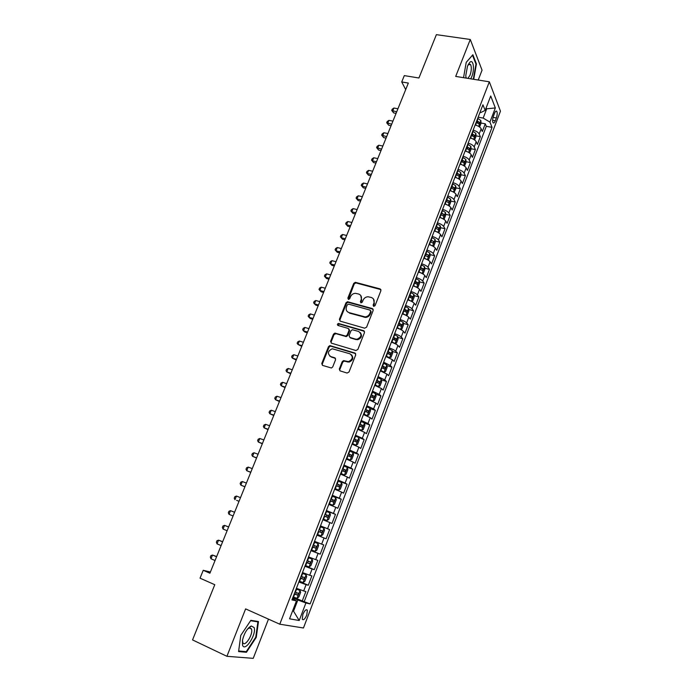 <?xml version="1.0" encoding="UTF-8"?>
<svg xmlns="http://www.w3.org/2000/svg" width="693" height="693" viewBox="0 0 693 693"><rect width="100%" height="100%" fill="white"/><g stroke="black" fill="none" stroke-linecap="round" stroke-linejoin="round"><path stroke-width="1.04" d="M373.692 306.384L375.052 305.656L380.925 290.67L380.102 288.894L355.318 282.311L353.733 283.385L347.843 298.155L348.657 299.428L349.722 298.674L350.493 296.751C351.498 294.594 353.153 293.451 355.448 293.321L358.61 294.023C361.131 295.01 361.98 296.899 361.166 299.688L360.403 301.62L360.966 302.867L362.309 302.148L363.071 300.216C364.076 298.059 365.722 296.907 368.026 296.76L371.266 297.47C373.822 298.466 374.688 300.372 373.882 303.179L373.12 305.128L373.692 306.384M250.13 627.104L250.164 626.541M306.765 615.107L307.363 610.221C306.193 608.982 304.695 610.36 302.876 614.353L302.269 619.247C303.456 620.478 304.946 619.1 306.765 615.107M339.319 369.005L340.116 370.876L347.054 373.042L349.003 372.02L355.726 354.894L354.911 353.032L329.851 345.599L328.482 346.665L321.76 363.539L322.531 365.393L331.41 368.009L332.709 366.944L335.594 359.667L334.806 357.813L330.708 356.557C327.226 353.612 327.737 351.013 332.25 348.77L349.887 353.776C353.43 356.661 352.971 359.277 348.518 361.625L343.52 360.629L342.203 361.703L339.319 369.005L339.968 370.824M478.222 80.033L482.051 70.175L470.278 39.475L436.382 34.65L418.918 77.997L404.305 75.606L401.723 81.956L408.342 83.065L209.91 573.224L203.24 570.296L200.034 578.179L214.778 584.71L192.541 639.916L226.914 656.306L253.231 658.35L268.486 619.144M470.278 39.475L455.699 76.421L489.327 81.809L279.781 624.202L245.617 608.896L226.914 656.306M364.674 328.196L366.606 327.165L373.198 310.369L372.375 308.567L347.505 301.724L345.989 302.798L339.388 319.343L340.168 321.136L364.674 328.196M364.501 332.527L357.848 349.48L355.907 350.511L331.393 343.156L330.613 341.337L333.472 334.173L334.884 333.099L345.772 336.105L347.176 335.031L349.064 330.266L348.267 328.447L337.993 325.467C337.075 324.679 337.231 324.012 338.461 323.458L363.686 330.691L364.501 332.527M293.07 596.976L302.261 600.944L305.882 591.51L303.673 590.964L306.089 584.667L298.856 581.99M299.09 581.366L308.281 585.247L311.876 575.883L309.702 575.251L312.11 568.996L304.92 566.268M305.076 565.86L314.267 569.655L317.836 560.351L315.696 559.641L318.087 553.421L310.94 550.658M311.018 550.45L320.209 554.166L323.752 544.923L321.656 544.126L324.029 537.95L316.926 535.143L326.108 538.773L329.634 529.582L320.452 525.996M320.495 525.883L327.572 528.716L329.929 522.583L331.973 523.484L335.481 514.353L326.299 510.836M326.42 510.524L333.454 513.409L335.802 507.311L337.803 508.281L341.285 499.211L332.112 495.781M332.302 495.27L339.301 498.189L341.632 492.134L343.598 493.182L347.054 484.164L337.881 480.812M338.158 480.11L345.105 483.073L347.418 477.053L349.35 478.17L352.789 469.213L345.218 466.51M343.962 465.046L350.875 468.044L353.179 462.066L355.076 463.262L358.489 454.357L352.555 452.286M349.74 450.078L356.609 453.118L358.896 447.176L360.758 448.44L364.154 439.596L355.154 436.044M355.474 435.204L362.309 438.279L364.579 432.371L366.406 433.714L369.776 424.922L364.492 423.163M361.183 420.417L367.974 423.544L370.227 417.671L372.02 419.083L375.372 410.343L370.149 408.645M366.848 405.734L373.596 408.887L375.84 403.057L377.598 404.539L380.925 395.859L375.779 394.222M372.479 391.138L379.192 394.334L381.419 388.53L383.142 390.081L386.451 381.453L381.358 379.877M378.075 376.628L384.745 379.859L386.963 374.099L388.652 375.719L391.943 367.143L386.911 365.618M383.636 362.214L390.272 365.48L392.472 359.754L394.126 361.443L397.392 352.919L392.42 351.455M389.163 347.886C392.333 348.986 394.534 350.086 395.755 351.195L397.947 345.504L399.566 347.254L402.815 338.782L397.903 337.37M394.655 333.645C397.825 334.728 400.008 335.845 401.212 336.989L403.387 331.332L404.981 333.151L408.212 324.731L403.343 323.371M400.112 319.499C403.274 320.564 405.448 321.691 406.635 322.877L408.792 317.255L410.351 319.135L413.565 310.767L408.749 309.45M405.535 305.431C408.697 306.488 410.854 307.623 412.023 308.844L414.163 303.257L415.696 305.206L418.884 296.89L414.119 295.616M410.932 291.458C414.085 292.498 416.233 293.641 417.377 294.897L419.508 289.345L421.006 291.355L424.177 283.091L419.456 281.869M416.294 277.564C419.438 278.586 421.569 279.747 422.695 281.037L424.818 275.519L426.29 277.598L429.443 269.378L424.766 268.2M421.613 263.756C424.757 264.769 426.879 265.939 427.988 267.264L430.093 261.781L431.531 263.912L434.667 255.743L430.032 254.608M426.914 250.026C430.05 251.031 432.155 252.209 433.246 253.569L435.343 248.12L436.755 250.312L439.864 242.195L435.273 241.103M432.172 236.382C435.299 237.378 437.404 238.565 438.478 239.96L440.557 234.546L441.935 236.798L445.036 228.725L440.479 227.676M437.404 222.825C440.531 223.804 442.619 225.008 443.667 226.438L445.738 221.05L447.089 223.363L450.164 215.341L445.651 214.328M442.602 209.347C445.72 210.308 447.799 211.521 448.839 212.985L450.892 207.631L452.208 210.005L455.275 202.027L450.788 201.057M447.773 195.946C450.883 196.899 452.953 198.12 453.967 199.619L456.011 194.291L457.302 196.725L460.343 188.799L455.899 187.855M451.273 186.876L454.339 187.777L451.55 186.166M452.91 182.631C456.02 183.567 458.073 184.806 459.069 186.33L461.105 181.038L462.37 183.532L465.393 175.65L460.975 174.74M456.323 173.787L457.155 173.96M458.021 169.395C461.122 170.313 463.158 171.561 464.145 173.12L466.164 167.862L467.403 170.409L470.408 162.569L466.025 161.703M461.339 160.776L464.501 161.391L461.737 159.754M463.097 156.228C466.19 157.146 468.225 158.402 469.187 159.996L471.197 154.764L472.401 157.363L475.389 149.575L471.041 148.735M466.337 147.834L467.74 148.103M468.139 143.148C471.231 144.049 473.25 145.313 474.203 146.942L476.195 141.736L477.382 144.395L480.344 136.651L479.184 133.966C478.248 132.302 476.247 131.029 473.154 130.145M471.292 134.97L472.825 135.256M476.03 135.845L480.344 136.651M494.542 113.28L493.459 116.095C492.515 118.971 492.368 121.171 493.018 122.696C493.693 123.458 494.455 122.808 495.304 120.773L496.37 117.975C497.314 115.099 497.461 112.898 496.812 111.365C496.145 110.611 495.391 111.252 494.542 113.28M489.327 81.809L500.459 111.183L303.456 627.988L279.781 624.202M302.261 600.944L310.126 603.915L492.047 127.339L489.925 122.098L483.16 118.079L478.153 117.186M310.126 603.915L305.908 602.979L299.203 620.512L289.553 618.814L296.448 600.892L291.944 599.895L482.926 104.808L485.178 110.369L490.722 95.98L495.339 107.952L489.925 122.098M304.296 601.394L486.313 126.299L485.273 123.804L482.319 131.505L481.167 128.794C480.24 127.122 478.239 125.849 475.155 124.965M474.203 146.942L475.389 149.575M469.187 159.996L470.408 162.569M464.145 173.12L465.393 175.65M459.069 186.33L460.343 188.799M453.967 199.619L455.275 202.027M448.839 212.985L450.164 215.341M443.667 226.438L445.036 228.725M438.478 239.96L439.864 242.195M433.246 253.569L434.667 255.743M427.988 267.264L429.443 269.378M422.695 281.037L424.177 283.091M417.377 294.897L418.884 296.89M412.023 308.844L413.565 310.767M406.635 322.877L408.212 324.731M401.212 336.989L402.815 338.782M395.755 351.195L397.392 352.919M390.272 365.48L391.943 367.143M384.745 379.859L386.451 381.453M379.192 394.334L380.925 395.859M373.596 408.887L375.372 410.343M367.974 423.544L369.776 424.922M362.309 438.279L364.154 439.596M356.609 453.118L358.489 454.357M350.875 468.044L352.789 469.213M345.105 483.073L347.054 484.164M339.301 498.189L341.285 499.211M333.454 513.409L335.481 514.353M327.572 528.716L329.634 529.582M326.108 538.773L324.029 537.95M320.209 554.166L318.087 553.421M314.267 569.655L312.11 568.996M308.281 585.247L306.089 584.667M292.645 610.784L293.537 611.174L297.834 600.008L292.749 597.808M483.16 118.079L486.633 109.044L486.148 107.848M485.75 108.896L495.339 107.952M480.015 112.379L480.864 112.526L485.178 110.369M210.395 572.02L203.24 570.296M401.723 81.956L405.7 89.579M292.567 610.983L293.537 611.174L299.203 620.512M292.437 598.622L296.448 600.892M476.23 122.176L477.849 122.47M480.985 123.033L485.273 123.804M486.313 126.299L492.047 127.339M476.195 141.736C475.259 140.099 473.241 138.834 470.149 137.933M471.197 154.764C470.235 153.153 468.208 151.897 465.116 150.987M466.164 167.862C465.185 166.285 463.149 165.038 460.048 164.12M461.105 181.038C460.109 179.496 458.064 178.257 454.954 177.321M456.011 194.291C455.006 192.784 452.945 191.554 449.835 190.61M450.892 207.631C449.861 206.15 447.791 204.937 444.672 203.976M445.738 221.05C444.698 219.603 442.61 218.399 439.492 217.42M440.557 234.546C439.492 233.134 437.396 231.938 434.268 230.951M435.343 248.12C434.26 246.743 432.155 245.556 429.019 244.56M430.093 261.781C428.993 260.438 426.879 259.26 423.735 258.255M424.818 275.519C423.7 274.211 421.569 273.051 418.425 272.028M419.508 289.345C418.373 288.08 416.224 286.919 413.08 285.888M414.163 303.257C413.011 302.027 410.854 300.883 407.701 299.835M408.792 317.255C407.614 316.051 405.448 314.925 402.286 313.86L402.832 314.042M403.387 331.332C402.191 330.171 400.008 329.054 396.838 327.98M397.947 345.504C396.725 344.378 394.534 343.269 391.363 342.177M392.472 359.754L385.845 356.471M386.963 374.099L380.301 370.85M381.419 388.53L374.722 385.325M375.84 403.057L369.1 399.878M370.227 417.671L363.453 414.535M364.579 432.371L357.761 429.279M358.896 447.176L352.035 444.118M353.179 462.066L346.283 459.043M347.418 477.053L340.48 474.073M341.632 492.134L334.65 489.197M335.802 507.311L328.777 504.409M329.929 522.583L322.869 519.724M314.535 541.337L321.656 544.126M308.532 556.895L315.696 559.641M302.494 572.548L309.702 575.251M296.413 588.305L303.673 590.964M297.834 600.008L305.908 602.979M473.717 79.305L476.438 63.938L472.869 54.747L466.224 62.309L463.539 77.677M246.457 652.286L256.271 637.326L258.48 621.534L250.849 620.33L240.766 635.412L238.583 651.576L246.457 652.286L244.872 651.541M475.866 63.851L476.438 63.938M255.778 637.101L256.271 637.326M373.579 306.341L374.376 303.733L373.466 298.978M360.741 295.469L361.677 300.242L360.871 302.832M380.942 289.622L355.83 282.891L354.244 283.957L348.328 299.367M373.189 309.243L348.033 302.269L346.517 303.343L339.925 319.871L339.96 321.058M370.66 311.391L370.088 310.126L348.596 304.14L347.262 304.859L346.448 306.886C345.625 309.676 346.465 311.581 348.977 312.595L365.124 316.909C367.333 316.675 368.91 315.523 369.854 313.444L370.66 311.391L371.153 311.928L370.694 310.707M347.496 311.815L348.977 312.595M371.153 311.928L370.348 313.981C369.404 316.06 367.836 317.212 365.627 317.446L349.497 313.132M349.021 329.054L349.593 330.778L347.704 335.542L346.301 336.607L335.923 333.654L334.017 334.676L331.167 341.831L331.228 343.096M364.457 331.323L339.319 324.012L337.967 325.459M355.596 339.102L357.042 339.232C361.668 336.989 362.188 334.398 358.61 331.453L352.39 329.738L350.97 330.821L349.081 335.594L349.878 337.422L357.562 339.735C361.564 338.219 362.474 335.836 360.317 332.579M356.115 339.605L350.407 337.924M351.472 354.79C353.794 357.96 352.988 360.395 349.055 362.101L344.057 361.105L342.74 362.17L339.865 369.464M329.807 356.133L330.708 356.557M335.499 358.35L331.263 357.034M355.648 353.603L330.405 346.093L329.036 347.158L322.323 364.007L322.427 365.35M479.591 127.001L481.003 123.328L480.864 120.539L477.737 118.269M476.94 125.546L475.251 124.714M397.938 108.758L393.901 108.03L392.654 111.105L393.693 112.942L396.067 113.375M476.195 122.263L478.984 123.995L479.513 122.384L476.793 120.712M476.489 121.5L479.513 122.384M393.693 112.942L391.701 110.438L396.691 111.842M391.701 110.438L392.203 109.217L393.901 108.03M470.738 78.829L471.768 76.663C474.818 69.369 473.406 58.671 469.793 62.335L467.506 66.121L465.791 75.528L466.017 78.075M467.922 78.378L470.036 75.208C471.578 70.547 471.725 66.935 470.486 64.397L468.035 64.917M466.207 62.396L472.505 55.232L475.97 64.128L473.293 79.245M465.878 77.088L466.406 78.136M254.132 627.555L251.273 625.978C247.228 628.239 244.3 633.004 242.472 640.254L242.524 645.079C244.768 652.676 256.756 634.398 254.132 627.555M242.481 640.228L242.81 642.628C244.811 647.652 253.447 634.086 251.498 629.088L249.324 627.91L247.453 629.175M250.121 626.576L250.086 627.156M250.589 620.72L257.9 621.872L255.76 637.17L246.249 651.663L238.661 650.978M256.453 621.214L257.9 621.872M474.601 139.977L476.048 136.209L475.9 133.437L472.756 131.185M472.063 138.574L470.252 137.673M392.94 121.11L388.903 120.357L387.647 123.449L388.704 125.251L391.077 125.702M471.205 135.204L473.995 136.919L474.54 135.308L471.803 133.654M471.509 134.416L474.54 135.308M388.704 125.251L386.703 122.756L391.684 124.212M386.703 122.756L387.205 121.526L388.903 120.357M469.585 153.023L471.067 149.16L470.902 146.414L467.74 144.187M467.151 151.68L465.22 150.71M387.907 133.532L383.87 132.753L382.614 135.863L383.679 137.63L386.062 138.098M466.181 148.233L468.979 149.922L469.533 148.311L466.787 146.665M466.502 147.401L469.533 148.311M383.679 137.63L381.67 135.144L386.651 136.651M381.67 135.144L382.172 133.905L383.87 132.753M464.475 166.103L466.06 162.188L465.887 159.468L462.699 157.259M462.214 164.865L460.161 163.825M382.857 146.024L378.811 145.218L377.546 148.345L378.638 150.078L381.02 150.563M461.46 160.473L462.526 160.993M461.131 161.33L463.929 163.002L464.501 161.391M378.638 150.078L376.611 147.6L381.583 149.16M376.611 147.6L377.122 146.353L378.811 145.218M459.277 179.236L461.018 175.294L460.828 172.592L457.623 170.409M457.25 178.136L455.076 177.018M377.763 158.584L373.726 157.753L372.453 160.897L373.562 162.595L375.944 163.089M456.046 174.506L458.853 176.161L459.433 174.541L456.652 172.921M456.392 173.614L459.433 174.541M373.562 162.595L371.526 160.126L372.453 160.897L376.49 161.738M371.526 160.126L372.037 158.87L373.726 157.753M454.054 192.446L455.951 188.479L455.743 185.802L452.52 183.645M452.252 191.485L449.956 190.289M372.652 171.214L368.615 170.365L367.325 173.527L368.459 175.19L370.842 175.701M450.935 187.76L453.75 189.397L454.339 187.777M368.459 175.19L366.406 172.73L367.325 173.527L371.37 174.385M366.406 172.73L366.926 171.466L368.615 170.365M448.813 205.752L449.307 205.743L450.848 201.75L450.632 199.09L447.383 196.951M447.228 204.911L444.811 203.638M367.507 183.922L363.47 183.039L362.17 186.226L363.323 187.846L365.705 188.375M445.79 201.091L448.614 202.711L449.211 201.091L446.405 199.489M446.153 200.138L449.211 201.091M363.323 187.846L361.261 185.395L362.17 186.226L366.216 187.11M361.261 185.395L361.781 184.13L363.47 183.039M443.537 219.135L444.17 219.109L445.712 215.09L445.486 212.456L442.221 210.343M442.177 218.425L439.622 217.065M362.335 196.708L358.29 195.79L356.99 198.995L358.16 200.58L360.542 201.126M440.609 214.509L443.442 216.103L444.057 214.483L441.233 212.898M440.991 213.522L444.057 214.483M358.16 200.58L356.089 198.137L356.99 198.995L361.036 199.913M356.089 198.137L356.609 196.864L358.29 195.79M438.245 232.614L438.998 232.553L440.549 228.508L440.315 225.901L437.023 223.813M437.092 232.016L434.416 230.578M357.129 209.555L353.084 208.619L351.784 211.833L352.971 213.392L355.353 213.946M435.403 228.006L438.245 229.582L438.868 227.954L436.036 226.377M435.802 226.983L438.868 227.954M352.971 213.392L350.883 210.958L351.784 211.833L355.83 212.786M350.883 210.958L351.412 209.667L353.084 208.619M432.926 246.18L433.792 246.084L435.36 242.013L435.109 239.431L431.8 237.361M431.982 245.686L429.166 244.17M351.897 222.488L347.851 221.517L346.535 224.757L347.747 226.273L350.13 226.845M430.171 241.58L433.021 243.148L433.662 241.519L430.803 239.951M430.578 240.523L431.67 241.034M347.747 226.273L345.651 223.848L346.535 224.757L350.589 225.727M345.651 223.848L346.179 222.548L347.851 221.517M427.581 259.832L428.56 259.693L430.136 255.596L429.877 253.11L426.533 250.996M426.827 259.442L423.891 257.848M346.639 235.481L342.585 234.494L341.268 237.742L342.498 239.224L344.88 239.813M424.896 255.241L427.772 256.791L428.421 255.163L425.537 253.595M425.32 254.149L426.42 254.66M342.498 239.224L340.384 236.807L341.268 237.742L345.313 238.747M340.384 236.807L340.913 235.507L342.585 234.494M422.202 273.57L423.293 273.38L424.878 269.265L424.601 266.736L421.249 264.717M421.647 273.285L418.589 271.604M341.346 248.562L337.292 247.54L335.966 250.814L337.214 252.252L339.605 252.858M419.603 268.979L422.487 270.521L423.146 268.884L420.235 267.333M420.036 267.853L423.146 268.884M337.214 252.252L335.091 249.844L335.966 250.814L340.012 251.845M335.091 249.844L335.62 248.536L337.292 247.54M416.805 287.396L418 287.153L419.594 283.013L419.3 280.509L415.921 278.517M416.432 287.205L413.245 285.447M336.018 261.711L331.964 260.663L330.63 263.955L331.904 265.358L334.286 265.982M414.267 282.805L417.169 284.329L417.836 282.701L414.908 281.141M414.717 281.644L415.869 282.19L416.077 283.446M331.964 260.663L330.301 261.642L329.764 262.959L330.63 263.955L334.684 265.012M411.373 301.308L412.673 301.013L414.275 296.847L413.964 294.369L410.568 292.394M411.183 301.212L407.874 299.367M330.665 274.948L326.611 273.865L325.268 277.174L326.559 278.543L328.95 279.184M408.896 296.717L411.815 298.233L412.5 296.587L409.546 295.045M409.364 295.521L410.542 296.067L410.724 297.332M326.611 273.865L324.948 274.826L324.411 276.152L325.268 277.174L329.314 278.265M408.61 308.376L405.942 315.306L407.311 314.96L408.922 310.767L408.601 308.316L405.18 306.367M405.89 315.306L402.468 313.383M325.277 288.253L321.223 287.145L319.871 290.471L321.18 291.796L323.57 292.455M403.499 310.715L406.436 312.214L407.129 310.568L404.149 309.035M403.976 309.476L405.171 310.031L405.336 311.304M321.223 287.145L319.56 288.089L319.023 289.423L319.871 290.471L323.926 291.588M400.242 329.314L401.914 328.984L403.534 324.766L403.196 322.34L399.757 320.417M397.851 328.326L396.872 327.893M400.485 329.392L397.028 327.477M319.854 301.637L315.8 300.502L314.44 303.846L315.774 305.137L318.165 305.812M398.068 324.792L401.013 326.282L401.723 324.636L398.718 323.103M398.562 323.518L399.774 324.081L399.922 325.363M315.8 300.502L314.146 301.429L313.6 302.763L314.44 303.846L318.494 304.998M394.438 343.373L396.483 343.096L398.12 338.86L397.765 336.46L394.3 334.563M392.74 342.671L391.415 342.047M395.036 343.546L391.562 341.666M314.405 315.107L310.351 313.929L308.983 317.307L310.343 318.546L312.725 319.239M392.602 338.964L395.564 340.436L396.292 338.782L393.26 337.257M393.104 337.656L394.334 338.219L394.464 339.518M310.351 313.929L308.697 314.839L308.151 316.19L308.983 317.307L313.037 318.485M388.496 357.475L391.025 357.302L392.662 353.032L392.299 350.658L388.808 348.796M387.526 357.077L385.914 356.297M389.553 357.796L386.053 355.942M308.922 328.647L304.868 327.442L303.491 330.838L304.868 332.042L307.259 332.753M387.101 353.222L390.081 354.677L390.817 353.023L387.768 351.507M387.621 351.871L388.868 352.442L388.981 353.751M304.868 327.442L303.213 328.335L302.668 329.695L303.491 330.838L307.545 332.042M382.345 371.613L384.043 372.124L385.525 371.587L387.179 367.29L386.798 364.951L383.29 363.106M382.215 371.552L380.388 370.634M384.043 372.124L380.518 370.305M303.404 342.273L299.35 341.043L297.964 344.447L301.758 346.344M381.566 367.567L384.572 369.005L385.317 367.351L382.233 365.835M382.103 366.173L383.368 366.762L383.463 368.07M299.35 341.043L297.704 341.909L297.15 343.278L297.964 344.447L302.018 345.694M374.826 385.057L378.491 386.547L379.998 385.966L381.661 381.644L381.271 379.331L377.728 377.512M378.491 386.547L374.939 384.754M297.86 355.977L293.797 354.712L292.403 358.142L296.223 360.014M376.004 381.999L379.019 383.428L379.773 381.765L376.671 380.258M376.55 380.57L377.832 381.159L377.902 382.484M293.797 354.712L292.16 355.57L291.606 356.938L292.403 358.142L296.465 359.416M369.222 399.566L372.903 401.065L374.437 400.433L376.108 396.084L375.701 393.797L372.141 392.013M372.903 401.065L369.334 399.289M292.273 369.767L288.219 368.468L286.815 371.924L290.653 373.77M370.4 396.526L373.432 397.929L374.203 396.266L371.076 394.776M370.963 395.053L372.262 395.651L372.314 396.985M288.219 368.468L286.581 369.3L286.018 370.686L286.815 371.924L290.878 373.224M363.591 414.171L367.281 415.67L368.841 414.986L370.521 410.611L370.097 408.359L366.51 406.6M367.281 415.67L363.686 413.929M286.659 383.636L282.597 382.311L281.193 385.776L285.057 387.604M364.761 411.14L367.81 412.534L368.589 410.862L365.436 409.381M365.341 409.632L366.658 410.23L366.684 411.581M282.597 382.311L280.968 383.125L280.405 384.511L281.193 385.776L285.256 387.118M357.926 428.863L361.625 430.362L363.201 429.634L364.899 425.233L364.475 423.059L360.854 421.275M361.625 430.362L358.004 428.646M281.011 397.583L276.949 396.231L275.537 399.722L279.426 401.516M359.087 425.849L362.153 427.226L362.95 425.545L359.771 424.073M359.684 424.298L361.018 424.904L361.018 426.273M276.949 396.231L275.329 397.02L274.757 398.414L275.537 399.722L279.6 401.091M352.287 443.468L355.933 445.149L352.217 443.65M355.933 445.149L357.536 444.378L359.243 439.942L358.783 437.751M275.329 411.625L271.266 410.23L269.846 413.747L273.752 415.514M353.378 440.644L356.462 442.013L357.267 440.332L354.062 438.86M353.993 439.059L355.336 439.665L355.318 441.051M271.266 410.23L269.646 411.01L269.075 412.404L269.846 413.747L273.908 415.142M346.474 458.532L350.208 460.031L351.827 459.208L353.543 454.747L353.092 452.633L349.419 450.909M350.208 460.031L346.535 458.376M269.612 425.745L265.549 424.324L264.12 427.858L268.052 429.599M347.635 455.535L350.736 456.886L351.55 455.197L348.328 453.742M348.258 453.906L349.627 454.521L349.584 455.925M265.549 424.324L263.938 425.078L263.357 426.481L264.12 427.858L268.182 429.288M340.696 473.51L344.447 475.008L346.093 474.133L347.817 469.646L347.332 467.506L343.65 465.869M344.447 475.008L340.748 473.38M263.86 439.951L259.797 438.496L258.359 442.047L262.318 443.771M341.848 470.521L344.967 471.855L345.798 470.166L342.55 468.719M342.498 468.858L343.875 469.473L343.806 470.894M259.797 438.496L258.186 439.223L257.614 440.644L258.359 442.047L262.422 443.52M334.884 488.582L338.643 490.081L340.315 489.154L342.047 484.641L341.562 482.588L337.837 480.925M338.643 490.081L334.927 488.487M258.073 454.244L254.01 452.754L252.564 456.332L256.549 458.021M336.036 485.611L339.172 486.928L340.012 485.221L336.737 483.792M336.694 483.896L338.089 484.52L337.985 485.966M254.01 452.754L252.408 453.465L251.828 454.894L252.564 456.332L256.627 457.83M329.036 503.742L332.805 505.249L334.502 504.27L336.252 499.731L335.733 497.652L331.999 496.067M332.805 505.249L329.062 503.681M252.252 468.624L248.189 467.099L246.734 470.694L250.745 472.366M330.18 500.788L333.333 502.087L334.191 500.381L330.882 498.96M330.856 499.029L332.268 499.662L332.129 501.134M248.189 467.099L246.587 467.792L246.006 469.23L246.734 470.694L250.797 472.236M323.146 519.005L326.931 520.512L328.655 519.481L330.414 514.908L329.877 512.872L326.117 511.313M326.931 520.512L323.163 518.979M246.396 483.09L242.333 481.531L240.861 485.152L244.898 486.798M324.281 516.06L327.46 517.35L328.326 515.635L324.991 514.223M324.974 514.267L326.412 514.899L326.221 516.406M242.333 481.531L240.731 482.198L240.15 483.645L240.861 485.152L244.932 486.72M321.024 535.871L317.221 534.372L321.024 535.871L322.765 534.797L324.532 530.188L323.977 528.179L320.192 526.663M236.625 500.363L239.024 501.308L236.625 500.363M318.356 531.436L321.543 532.709L322.427 530.985L319.066 529.591L320.512 530.232L320.253 531.8M240.506 497.652L236.443 496.049L234.962 499.696L234.26 498.154L234.849 496.699L236.443 496.049M318.052 543.589L314.241 542.099L318.052 543.589L318.615 545.573L316.84 550.199L315.116 551.307L318.061 543.641M315.116 551.307L311.244 549.861M234.589 512.257L230.509 510.663L229.028 514.327L233.091 515.973M312.387 546.907L315.592 548.163L316.484 546.43L313.106 545.053M316.484 546.43L314.579 545.668L313.591 547.357L312.396 546.89M234.581 512.292L230.509 510.663L228.924 511.287L228.326 512.751L229.028 514.327M305.232 565.453L309.078 566.9L310.871 565.713L312.664 561.044L312.084 559.104L308.246 557.648M312.084 559.104L308.264 557.596M228.655 526.931L224.549 525.363L223.051 529.054L227.113 530.725M306.375 562.482L309.606 563.721L310.507 561.98L307.103 560.611M310.507 561.98L308.61 561.2L307.597 562.889L306.401 562.43M228.612 527.026L224.549 525.363L222.964 525.97L222.366 527.442L223.051 529.054M299.177 581.15L303.101 582.527L304.868 581.314L306.678 576.628L306.072 574.714L302.209 573.293M306.072 574.714L302.243 573.206M222.678 541.692L218.546 540.159L217.039 543.866L221.102 545.582M300.329 578.161L303.577 579.374L304.496 577.633L301.057 576.273M302.633 576.888L301.568 578.534L300.364 578.066M222.609 541.857L218.546 540.159L216.961 540.739L216.363 542.221L217.039 543.866M293.087 596.942L296.985 598.319L298.83 597.028L300.649 592.298L300.043 590.471L296.136 589.033M300.026 590.427L296.18 588.92M216.658 556.548L212.508 555.041L210.993 558.775L215.055 560.524M294.248 593.936L297.505 595.131L298.44 593.381L294.975 592.039M296.613 592.671L295.504 594.273L294.291 593.814M216.571 556.774L212.508 555.041L210.932 555.595L210.326 557.085L210.993 558.775M479.184 133.966L481.167 128.794M493.052 117.386L496.37 117.975M492.619 120.296L495.304 120.773M374.376 303.733L373.882 303.179M360.914 302.174L360.403 301.62M361.677 300.242L361.166 299.688M348.362 298.709L347.843 298.155M354.244 283.957L353.733 283.385M356.141 282.935L355.63 282.363M380.587 289.466L380.102 288.894M373.614 305.674L373.12 305.128M339.925 319.871L339.388 319.343M346.517 303.343L345.989 302.798M348.414 302.321L347.895 301.776M372.869 309.113L372.375 308.567M364.18 317.281L363.669 316.744M370.348 313.981L369.854 313.444M331.167 341.831L330.613 341.337M334.017 334.676L333.472 334.173M335.923 333.654L335.386 333.151M345.781 336.564L345.253 336.053M347.704 335.542L347.176 335.031M349.593 330.778L349.064 330.266M339.319 324.012L338.782 323.492M364.197 331.211L363.686 330.691M342.74 362.17L342.203 361.703M344.681 361.148L344.144 360.672M347.384 361.98L346.846 361.503M335.351 358.29L334.806 357.813M322.323 364.007L321.76 363.539M329.036 347.158L328.482 346.665M330.951 346.145L330.396 345.651M355.44 353.525L354.911 353.032M478.646 126.377L480.873 120.608M477.182 120.868L478.127 118.425M475.632 124.87L476.585 122.418M473.657 139.354L475.9 133.506M472.193 133.81L473.137 131.341M470.634 137.829L471.586 135.369M468.633 152.408L470.911 146.483M467.169 146.821L468.13 144.343M465.609 150.866L466.571 148.389M463.574 165.54L465.887 159.537M462.127 159.91L463.08 157.415M460.55 163.981L461.512 161.486M458.489 178.751L460.836 172.661M457.042 173.077L458.012 170.573M455.466 177.174L456.436 174.662M453.378 192.039L455.751 185.871M451.94 186.322L452.91 183.801M450.346 190.445L451.325 187.916M448.232 205.414L450.641 199.16M446.794 199.653L447.773 197.115M445.201 203.794L446.179 201.256M443.052 218.858L445.495 212.526M441.623 213.054L442.61 210.499M440.02 217.23L441.008 214.665M437.846 232.389L440.324 225.97M436.425 226.542L437.413 223.969M434.806 230.734L435.802 228.162M432.605 246.006L435.117 239.501M431.193 240.107L432.189 237.526M429.565 244.334L430.561 241.744M427.338 259.702L429.877 253.11M425.926 253.759L426.931 251.161M424.289 258.004L425.294 255.396M422.037 273.475L424.61 266.796M420.634 267.489L421.639 264.873M418.988 271.76L419.993 269.144M421.136 268.364L423.12 268.867M416.701 287.344L419.308 280.57M415.306 281.306L416.32 278.673M413.643 285.603L414.665 282.969M415.817 282.155L417.81 282.666M411.33 301.29L413.972 294.43M409.944 295.209L410.966 292.559M408.272 299.532L409.294 296.881M410.473 296.024L412.456 296.552M404.547 309.191L405.578 306.531M402.876 313.548L403.898 310.88M405.093 309.979L407.077 310.525M400.528 329.374L403.205 322.401M399.125 323.267L400.156 320.582M397.435 327.642L398.466 324.956M399.679 324.029L401.671 324.584M395.079 343.537L397.773 336.512M393.667 337.422L394.707 334.728M391.961 341.831L393.009 339.128M394.23 338.158L396.223 338.73M389.596 357.779L392.307 350.719M388.167 351.672L389.215 348.951M386.46 356.098L387.508 353.387M388.756 352.373L390.748 352.962M384.078 372.115L386.815 365.012M382.64 365.999L383.697 363.271M380.916 370.46L381.973 367.732M383.238 366.675L385.23 367.281M378.525 386.538L381.28 379.383M377.079 380.422L378.135 377.676M375.346 384.918L376.412 382.164M377.694 381.072L379.686 381.687M372.938 401.048L375.71 393.849M371.483 394.941L372.548 392.177M369.741 399.454L370.807 396.682M372.106 395.547L374.099 396.188M367.325 415.653L370.105 408.411M365.852 409.546L366.918 406.765M364.094 414.085L365.168 411.304M366.493 410.126L368.485 410.776M361.668 430.344L364.475 423.059M360.178 424.237L361.261 421.439M358.42 428.811L359.502 426.004M360.836 424.792L362.837 425.459M355.977 445.131L358.801 437.803M354.478 439.024L355.561 436.209M352.702 443.633L353.794 440.809M355.145 439.544L357.146 440.228M350.251 460.013L353.092 452.633M348.735 453.906L349.835 451.074M346.95 458.541L348.051 455.699M349.428 454.391L351.42 455.093M344.49 474.991L347.34 467.567M342.966 468.884L344.066 466.034M341.164 473.544L342.264 470.686M343.667 469.334L345.66 470.053M338.686 490.055L341.562 482.588M337.153 483.957L338.253 481.089M335.343 488.652L336.451 485.776M337.863 484.372L339.865 485.109M332.848 505.223L335.741 497.704M331.297 499.125L332.415 496.24M329.478 503.846L330.596 500.952M332.034 499.514L334.035 500.259M326.975 520.486L329.885 512.915M325.415 514.388L326.533 511.486M323.579 519.144L324.705 516.233M326.16 514.743L328.161 515.514M321.067 535.845L323.995 528.231M319.49 529.755L320.616 526.827M317.645 534.537L318.771 531.6M320.253 530.067L322.254 530.855M313.522 545.218L314.657 542.272M311.668 550.025L312.803 547.08M313.591 547.357L315.592 548.163M309.13 566.865L312.093 559.156M307.527 560.776L308.662 557.813M305.656 565.627L306.8 562.655M307.597 562.889L309.606 563.721M303.101 582.527L306.089 574.766M301.481 576.437L302.633 573.457M299.601 581.314L300.753 578.326M301.568 578.534L303.577 579.374M297.037 598.284L300.043 590.471M295.4 592.203L296.561 589.206M293.511 597.115L294.672 594.1M295.504 594.273L297.505 595.131M306.228 609.727L307.363 610.221M495.841 111.192L496.812 111.365M355.83 282.891L355.318 282.311M348.033 302.269L347.505 301.724M365.627 317.446L365.124 316.909M335.429 333.61L334.884 333.099M346.301 336.607L345.772 336.105M338.998 323.977L338.461 323.458M357.562 339.735L357.042 339.232M344.057 361.105L343.52 360.629M349.055 362.101L348.518 361.625M330.405 346.093L329.851 345.599M468.529 64.371L469.793 62.335M468.468 64.085L470.486 64.397M249.324 627.91L251.273 625.978M248.856 627.607L249.385 627.841M249.445 627.867L251.36 628.75M415.869 282.19L417.836 282.701M410.542 296.067L412.5 296.587M405.171 310.031L407.129 310.568M399.774 324.081L401.723 324.636M394.334 338.219L396.292 338.782M388.868 352.442L390.817 353.023M383.368 366.762L385.317 367.351M377.832 381.159L379.773 381.765M372.262 395.651L374.203 396.266M366.658 410.23L368.589 410.862M361.018 424.904L362.95 425.545M355.344 439.665L357.267 440.324M349.627 454.521L351.55 455.197M343.875 469.473L345.798 470.166M338.097 484.52L340.012 485.221M332.268 499.662L334.191 500.381M326.412 514.899L328.326 515.635M320.512 530.232L322.427 530.985M303.395 577.174L304.496 577.633M297.635 593.035L298.44 593.381"/></g></svg>
